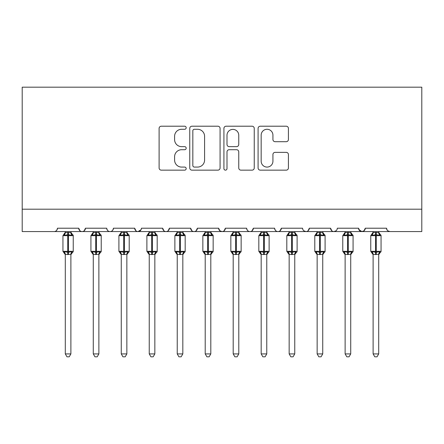 <?xml version="1.0" encoding="UTF-8"?>
<svg xmlns="http://www.w3.org/2000/svg" width="444" height="444" viewBox="0 0 444 444"><rect width="100%" height="100%" fill="white"/><g stroke="black" fill="none" stroke-linecap="round" stroke-linejoin="round"><path stroke-width="0.67" d="M186.18 127.744A1.537 1.537 0 0 0 184.643 126.207L161.3 126.207A2.198 2.198 0 0 0 159.102 128.405L159.102 167.954A2.198 2.198 0 0 0 161.3 170.152L184.643 170.152A1.537 1.537 0 0 0 186.18 168.615A1.537 1.537 0 0 0 184.643 167.077L181.624 167.077A7.032 7.032 0 0 1 174.592 160.045L174.592 156.749A7.032 7.032 0 0 1 181.624 149.717L184.643 149.717A1.537 1.537 0 0 0 186.18 148.179A1.537 1.537 0 0 0 184.643 146.642L181.624 146.642A7.032 7.032 0 0 1 174.592 139.61L174.592 136.314A7.032 7.032 0 0 1 181.624 129.282L184.643 129.282A1.537 1.537 0 0 0 186.18 127.744M286.219 141.697A2.198 2.198 0 0 0 288.417 139.499L288.417 128.405A2.198 2.198 0 0 0 286.219 126.207L260.289 126.207A2.198 2.198 0 0 0 258.092 128.405L258.092 167.954A2.198 2.198 0 0 0 260.289 170.152L286.219 170.152A2.198 2.198 0 0 0 288.417 167.954L288.417 154.551A2.198 2.198 0 0 0 286.219 152.353L275.125 152.353A2.198 2.198 0 0 0 272.927 154.551L272.927 161.2A5.877 5.877 0 0 1 267.044 167.077A5.877 5.877 0 0 1 261.166 161.2L261.166 135.159A5.877 5.877 0 0 1 267.044 129.282A5.877 5.877 0 0 1 272.927 135.159L272.927 139.499A2.198 2.198 0 0 0 275.125 141.697L286.219 141.697M22.2 209.185L421.8 209.185L421.8 87.179L22.2 87.179L22.2 231.568L54.101 231.568C55.883 231.635 56.999 230.514 57.459 228.21L78.727 228.21L79.953 230.808M220.08 128.405A2.198 2.198 0 0 0 217.882 126.207L191.952 126.207A2.198 2.198 0 0 0 189.755 128.405L189.755 167.954A2.198 2.198 0 0 0 191.952 170.152L217.882 170.152A2.198 2.198 0 0 0 220.08 167.954L220.08 128.405M226.118 126.207L252.048 126.207A2.198 2.198 0 0 1 254.246 128.405L254.246 167.954A2.198 2.198 0 0 1 252.048 170.152L240.953 170.152A2.198 2.198 0 0 1 238.755 167.954L238.755 151.915A2.198 2.198 0 0 0 236.558 149.717L229.198 149.717A2.198 2.198 0 0 0 227.001 151.915L227.001 168.615A1.537 1.537 0 0 1 225.463 170.152A1.537 1.537 0 0 1 223.92 168.615L223.92 128.405A2.198 2.198 0 0 1 226.118 126.207M54.101 231.568C55.883 231.635 57.004 230.514 57.459 228.21A3.358 3.358 0 0 1 54.101 231.568L82.085 231.568C80.303 231.635 79.182 230.514 78.727 228.21A3.358 3.358 0 0 0 82.085 231.568A3.358 3.358 0 0 0 85.442 228.21L106.71 228.21A3.358 3.358 0 0 0 110.068 231.568A3.358 3.358 0 0 0 113.425 228.21L134.693 228.21A3.358 3.358 0 0 0 138.051 231.568A3.358 3.358 0 0 0 141.408 228.21L162.676 228.21A3.358 3.358 0 0 0 166.034 231.568A3.358 3.358 0 0 0 169.392 228.21L190.659 228.21A3.358 3.358 0 0 0 194.017 231.568A3.358 3.358 0 0 0 197.375 228.21L218.642 228.21A3.358 3.358 0 0 0 222 231.568A3.358 3.358 0 0 0 225.358 228.21L246.625 228.21A3.358 3.358 0 0 0 249.983 231.568A3.358 3.358 0 0 0 253.341 228.21L274.608 228.21A3.358 3.358 0 0 0 277.966 231.568A3.358 3.358 0 0 0 281.324 228.21L302.592 228.21A3.358 3.358 0 0 0 305.949 231.568A3.358 3.358 0 0 0 309.307 228.21L330.575 228.21A3.358 3.358 0 0 0 333.932 231.568A3.358 3.358 0 0 0 337.29 228.21L358.558 228.21A3.358 3.358 0 0 0 361.916 231.568A3.358 3.358 0 0 0 365.273 228.21L386.541 228.21L387.168 230.164M365.273 228.21L364.047 230.808M358.558 228.21L359.784 230.808M84.216 230.808L85.442 228.21C84.987 230.514 83.866 231.635 82.085 231.568L333.932 231.568C332.151 231.635 331.03 230.514 330.575 228.21L331.801 230.808M303.785 230.78L305.949 231.568C307.731 231.635 308.852 230.514 309.307 228.21L308.081 230.808M274.608 228.21C275.064 230.514 276.185 231.635 277.966 231.568C279.748 231.635 280.869 230.514 281.324 228.21L280.097 230.808M246.625 228.21C247.08 230.514 248.202 231.635 249.983 231.568C251.765 231.635 252.886 230.514 253.341 228.21L252.114 230.808M219.836 230.78L222 231.568C223.782 231.635 224.903 230.514 225.358 228.21L224.131 230.808M218.642 228.21L219.869 230.808M191.886 230.808L190.659 228.21C191.114 230.514 192.235 231.635 194.017 231.568C195.798 231.635 196.92 230.514 197.375 228.21L196.148 230.808M163.903 230.808L162.676 228.21C163.131 230.514 164.252 231.635 166.034 231.568C167.815 231.635 168.936 230.514 169.392 228.21L168.165 230.808M141.048 229.731L138.051 231.568C136.269 231.635 135.148 230.514 134.693 228.21L135.92 230.808M386.541 228.21A3.358 3.358 0 0 0 389.899 231.568L387.74 230.78M421.8 209.185L421.8 231.568L361.916 231.568L364.08 230.78M106.71 228.21C107.165 230.514 108.286 231.635 110.068 231.568C111.849 231.635 112.97 230.514 113.425 228.21M358.924 229.731L361.916 231.568L333.932 231.568L336.097 230.78M194.367 129.282A1.537 1.537 0 0 0 192.829 130.819L192.829 165.54A1.537 1.537 0 0 0 194.367 167.077L197.552 167.077A7.032 7.032 0 0 0 204.584 160.045L204.584 136.314A7.032 7.032 0 0 0 197.552 129.282L194.367 129.282M238.755 135.27A5.877 5.877 0 0 0 232.878 129.393A5.877 5.877 0 0 0 227.001 135.27L227.001 144.444A2.198 2.198 0 0 0 229.198 146.642L236.558 146.642A2.198 2.198 0 0 0 238.755 144.444L238.755 135.27M65.296 353.912L70.89 353.912L69.209 356.821L66.972 356.821L65.296 353.912L65.296 254.318A2.464 2.348 180 0 0 64.003 252.264L64.48 251.543L67.754 252.331L67.754 251.326L68.426 251.326L68.426 234.648L71.7 235.437L72.505 234.604A1.121 1.121 0 0 1 73.243 235.659L62.943 235.659L62.943 251.326L67.754 251.326L67.754 234.648L64.48 235.437L64.003 234.715A2.464 2.348 -0 0 0 65.296 232.65L68.426 232.434L70.89 232.767L70.89 231.568M70.89 353.912L70.89 254.218L67.754 254.545L67.754 252.331L68.426 252.331L68.426 251.326L73.243 251.326A1.121 1.121 0 0 1 72.505 252.375L72.183 252.264L72.505 252.375L70.89 254.69M70.89 254.334L70.89 254.334A2.464 2.348 180 0 1 72.183 252.264L71.7 251.543L68.426 252.331L68.426 254.545M67.754 254.545L65.296 254.318M65.296 231.568L65.296 232.667M64.48 235.437L64.813 234.482M71.7 235.437L70.89 232.767M70.89 254.218L71.7 251.543M65.29 254.218L64.48 251.543M93.279 353.912L98.873 353.912L97.192 356.821L94.955 356.821L93.279 353.912L93.279 254.318A2.464 2.348 180 0 0 91.986 252.264L92.463 251.543L95.738 252.331L95.738 251.326L96.409 251.326L96.409 234.648L99.684 235.437L100.488 234.604A1.121 1.121 0 0 1 101.226 235.659L90.926 235.659L90.926 251.326L95.738 251.326L95.738 234.648L92.463 235.437L91.986 234.715A2.464 2.348 -0 0 0 93.279 232.65L96.409 232.434L98.873 232.767L98.873 231.568M98.873 353.912L98.873 254.218L95.738 254.545L95.738 252.331L96.409 252.331L96.409 251.326L101.226 251.326A1.121 1.121 0 0 1 100.488 252.375L100.166 252.264L100.488 252.375L98.873 254.69M98.873 254.334L98.873 254.334A2.464 2.348 180 0 1 100.166 252.264L99.684 251.543L96.409 252.331L96.409 254.545M95.738 254.545L93.279 254.318M93.279 231.568L93.279 232.667M92.463 235.437L92.796 234.482M99.684 235.437L98.873 232.767M98.873 254.218L99.684 251.543M93.273 254.218L92.463 251.543M121.262 353.912L126.856 353.912L125.175 356.821L122.938 356.821L121.262 353.912L121.262 254.318A2.464 2.348 180 0 0 119.969 252.264L120.446 251.543L123.721 252.331L123.721 251.326L124.392 251.326L124.392 234.648L127.667 235.437L128.471 234.604A1.121 1.121 0 0 1 129.21 235.659L118.909 235.659L118.909 251.326L123.721 251.326L123.721 234.648L120.446 235.437L119.969 234.715A2.464 2.348 -0 0 0 121.262 232.65L124.392 232.434L126.856 232.767L126.856 231.568M126.856 353.912L126.856 254.218L123.721 254.545L123.721 252.331L124.392 252.331L124.392 251.326L129.21 251.326A1.121 1.121 0 0 1 128.471 252.375L128.15 252.264L128.471 252.375L126.856 254.69M126.856 254.334L126.856 254.334A2.464 2.348 180 0 1 128.15 252.264L127.667 251.543L124.392 252.331L124.392 254.545M123.721 254.545L121.262 254.318M121.262 231.568L121.262 232.667M120.446 235.437L120.779 234.482M127.667 235.437L126.856 232.767M126.856 254.218L127.667 251.543M121.256 254.218L120.446 251.543M149.245 353.912L154.839 353.912L153.158 356.821L150.927 356.821L149.245 353.912L149.245 254.318A2.464 2.348 180 0 0 147.952 252.264L148.429 251.543L151.704 252.331L151.704 251.326L152.375 251.326L152.375 234.648L155.65 235.437L156.454 234.604A1.121 1.121 0 0 1 157.193 235.659L146.892 235.659L146.892 251.326L151.704 251.326L151.704 234.648L148.429 235.437L147.952 234.715A2.464 2.348 -0 0 0 149.245 232.65L152.375 232.434L154.839 232.767L154.839 231.568M154.839 353.912L154.839 254.218L151.704 254.545L151.704 252.331L152.375 252.331L152.375 251.326L157.193 251.326A1.121 1.121 0 0 1 156.454 252.375L156.133 252.264L156.454 252.375L154.839 254.69M154.839 254.334L154.839 254.334A2.464 2.348 180 0 1 156.133 252.264L155.65 251.543L152.375 252.331L152.375 254.545M151.704 254.545L149.245 254.318M149.245 231.568L149.245 232.667M148.429 235.437L148.762 234.482M155.65 235.437L154.839 232.767M154.839 254.218L155.65 251.543M149.239 254.218L148.429 251.543M177.228 353.912L182.823 353.912L181.141 356.821L178.91 356.821L177.228 353.912L177.228 254.318A2.464 2.348 180 0 0 175.935 252.264L176.412 251.543L179.687 252.331L179.687 251.326L180.358 251.326L180.358 234.648L183.633 235.437L184.438 234.604A1.121 1.121 0 0 1 185.176 235.659L174.875 235.659L174.875 251.326L179.687 251.326L179.687 234.648L176.412 235.437L175.935 234.715A2.464 2.348 -0 0 0 177.228 232.65L180.358 232.434L182.828 232.767L182.823 231.568M182.823 353.912L182.828 254.218L179.687 254.545L179.687 252.331L180.358 252.331L180.358 251.326L185.176 251.326A1.121 1.121 0 0 1 184.438 252.375L184.116 252.264L184.438 252.375L182.823 254.69M182.823 254.334L182.823 254.334A2.464 2.348 180 0 1 184.116 252.264L183.633 251.543L180.358 252.331L180.358 254.545M179.687 254.545L177.228 254.318M177.228 231.568L177.228 232.667M176.412 235.437L176.745 234.482M183.633 235.437L182.828 232.767M182.828 254.218L183.633 251.543M177.223 254.218L176.412 251.543M205.211 353.912L210.806 353.912L209.124 356.821L206.893 356.821L205.211 353.912L205.211 254.318A2.464 2.348 180 0 0 203.918 252.264L204.395 251.543L207.67 252.331L207.67 251.326L208.341 251.326L208.341 234.648L211.622 235.437L212.421 234.604A1.121 1.121 0 0 1 213.159 235.659L202.858 235.659L202.858 251.326L207.67 251.326L207.67 234.648L204.395 235.437L203.918 234.715A2.464 2.348 -0 0 0 205.211 232.65L208.341 232.434L210.811 232.767L210.806 231.568M210.806 353.912L210.811 254.218L207.67 254.545L207.67 252.331L208.341 252.331L208.341 251.326L213.159 251.326A1.121 1.121 0 0 1 212.421 252.375L212.099 252.264L212.421 252.375L210.806 254.69M210.806 254.334L210.806 254.334A2.464 2.348 180 0 1 212.099 252.264L211.622 251.543L208.341 252.331L208.341 254.545M207.67 254.545L205.211 254.318M205.211 231.568L205.211 232.667M204.395 235.437L204.728 234.482M211.622 235.437L210.811 232.767M210.811 254.218L211.622 251.543M205.206 254.218L204.395 251.543M233.194 353.912L238.789 353.912L237.107 356.821L234.876 356.821L233.194 353.912L233.194 254.318A2.464 2.348 180 0 0 231.901 252.264L232.379 251.543L235.659 252.331L235.659 251.326L236.33 251.326L236.33 234.648L239.605 235.437L240.404 234.604A1.121 1.121 0 0 1 241.142 235.659L230.841 235.659L230.841 251.326L235.659 251.326L235.659 234.648L232.379 235.437L231.901 234.715A2.464 2.348 -0 0 0 233.194 232.65L236.33 232.434L238.794 232.767L238.789 231.568M238.789 353.912L238.794 254.218L235.659 254.545L235.659 252.331L236.33 252.331L236.33 251.326L241.142 251.326A1.121 1.121 0 0 1 240.404 252.375L240.082 252.264L240.404 252.375L238.789 254.69M238.789 254.334L238.789 254.334A2.464 2.348 180 0 1 240.082 252.264L239.605 251.543L236.33 252.331L236.33 254.545M235.659 254.545L233.194 254.318M233.194 231.568L233.194 232.667M232.379 235.437L232.712 234.482M239.605 235.437L238.794 232.767M238.794 254.218L239.605 251.543M233.189 254.218L232.379 251.543M261.177 353.912L266.772 353.912L265.09 356.821L262.859 356.821L261.177 353.912L261.177 254.318A2.464 2.348 180 0 0 259.884 252.264L260.367 251.543L263.642 252.331L263.642 251.326L264.313 251.326L264.313 234.648L267.588 235.437L268.387 234.604A1.121 1.121 0 0 1 269.125 235.659L258.824 235.659L258.824 251.326L263.642 251.326L263.642 234.648L260.367 235.437L259.884 234.715A2.464 2.348 -0 0 0 261.177 232.65L264.313 232.434L266.777 232.767L266.772 231.568M266.772 353.912L266.777 254.218L263.642 254.545L263.642 252.331L264.313 252.331L264.313 251.326L269.125 251.326A1.121 1.121 0 0 1 268.387 252.375L268.065 252.264L268.387 252.375L266.772 254.69M266.772 254.334L266.772 254.334A2.464 2.348 180 0 1 268.065 252.264L267.588 251.543L264.313 252.331L264.313 254.545M263.642 254.545L261.177 254.318M261.177 231.568L261.177 232.667M260.367 235.437L260.695 234.482M267.588 235.437L266.777 232.767M266.777 254.218L267.588 251.543M261.172 254.218L260.367 251.543M289.161 353.912L294.755 353.912L293.073 356.821L290.842 356.821L289.161 353.912L289.161 254.318A2.464 2.348 180 0 0 287.867 252.264L288.35 251.543L291.625 252.331L291.625 251.326L292.296 251.326L292.296 234.648L295.571 235.437L296.37 234.604A1.121 1.121 0 0 1 297.108 235.659L286.807 235.659L286.807 251.326L291.625 251.326L291.625 234.648L288.35 235.437L287.867 234.715A2.464 2.348 -0 0 0 289.161 232.65L292.296 232.434L294.761 232.767L294.755 231.568M294.755 353.912L294.761 254.218L291.625 254.545L291.625 252.331L292.296 252.331L292.296 251.326L297.108 251.326A1.121 1.121 0 0 1 296.37 252.375L296.048 252.264L296.37 252.375L294.755 254.69M294.755 254.334L294.755 254.334A2.464 2.348 180 0 1 296.048 252.264L295.571 251.543L292.296 252.331L292.296 254.545M291.625 254.545L289.161 254.318M289.161 231.568L289.161 232.667M288.35 235.437L288.678 234.482M295.571 235.437L294.761 232.767M294.761 254.218L295.571 251.543M289.161 254.218L288.35 251.543M317.144 353.912L322.738 353.912L321.062 356.821L318.825 356.821L317.144 353.912L317.144 254.318A2.464 2.348 180 0 0 315.851 252.264L316.333 251.543L319.608 252.331L319.608 251.326L320.279 251.326L320.279 234.648L323.554 235.437L324.353 234.604A1.121 1.121 0 0 1 325.091 235.659L314.79 235.659L314.79 251.326L319.608 251.326L319.608 234.648L316.333 235.437L315.851 234.715A2.464 2.348 -0 0 0 317.144 232.65L320.279 232.434L322.744 232.767L322.738 231.568M322.738 353.912L322.744 254.218L319.608 254.545L319.608 252.331L320.279 252.331L320.279 251.326L325.091 251.326A1.121 1.121 0 0 1 324.353 252.375L324.031 252.264L324.353 252.375L322.738 254.69M322.738 254.334L322.738 254.334A2.464 2.348 180 0 1 324.031 252.264L323.554 251.543L320.279 252.331L320.279 254.545M319.608 254.545L317.144 254.318M317.144 231.568L317.144 232.667M316.333 235.437L316.661 234.482M323.554 235.437L322.744 232.767M322.744 254.218L323.554 251.543M317.144 254.218L316.333 251.543M345.127 353.912L350.721 353.912L349.045 356.821L346.808 356.821L345.127 353.912L345.127 254.318A2.464 2.348 180 0 0 343.834 252.264L344.316 251.543L347.591 252.331L347.591 251.326L348.263 251.326L348.263 234.648L351.537 235.437L352.336 234.604A1.121 1.121 0 0 1 353.074 235.659L342.774 235.659L342.774 251.326L347.591 251.326L347.591 234.648L344.316 235.437L343.834 234.715A2.464 2.348 -0 0 0 345.127 232.65L348.263 232.434L350.727 232.767L350.721 231.568M350.721 353.912L350.727 254.218L347.591 254.545L347.591 252.331L348.263 252.331L348.263 251.326L353.074 251.326A1.121 1.121 0 0 1 352.336 252.375L352.014 252.264L352.336 252.375L350.721 254.69M350.721 254.334L350.721 254.334A2.464 2.348 180 0 1 352.014 252.264L351.537 251.543L348.263 252.331L348.263 254.545M347.591 254.545L345.127 254.318M345.127 231.568L345.127 232.667M344.316 235.437L344.644 234.482M351.537 235.437L350.727 232.767M350.727 254.218L351.537 251.543M345.127 254.218L344.316 251.543M373.11 353.912L378.704 353.912L377.028 356.821L374.791 356.821L373.11 353.912L373.11 254.318A2.464 2.348 180 0 0 371.817 252.264L372.3 251.543L375.574 252.331L375.574 251.326L376.246 251.326L376.246 234.648L379.52 235.437L380.319 234.604A1.121 1.121 0 0 1 381.057 235.659L370.757 235.659L370.757 251.326L375.574 251.326L375.574 234.648L372.3 235.437L371.817 234.715A2.464 2.348 -0 0 0 373.11 232.65L376.246 232.434L378.71 232.767L378.704 231.568M378.704 353.912L378.71 254.218L375.574 254.545L375.574 252.331L376.246 252.331L376.246 251.326L381.057 251.326A1.121 1.121 0 0 1 380.319 252.375L379.997 252.264L380.319 252.375L378.704 254.69M378.704 254.334L378.704 254.334A2.464 2.348 180 0 1 379.997 252.264L379.52 251.543L376.246 252.331L376.246 254.545M375.574 254.545L373.11 254.318M373.11 231.568L373.11 232.667M372.3 235.437L372.627 234.482M379.52 235.437L378.71 232.767M378.71 254.218L379.52 251.543M373.11 254.218L372.3 251.543M68.426 232.434L68.426 234.648L67.754 234.648L67.754 232.434M72.183 234.715A2.464 2.348 -0 0 1 70.89 232.65M96.409 232.434L96.409 234.648L95.738 234.648L95.738 232.434M100.166 234.715A2.464 2.348 -0 0 1 98.873 232.65M124.392 232.434L124.392 234.648L123.721 234.648L123.721 232.434M128.15 234.715A2.464 2.348 -0 0 1 126.856 232.65M152.375 232.434L152.375 234.648L151.704 234.648L151.704 232.434M156.133 234.715A2.464 2.348 -0 0 1 154.839 232.65M180.358 232.434L180.358 234.648L179.687 234.648L179.687 232.434M184.116 234.715A2.464 2.348 -0 0 1 182.823 232.65M208.341 232.434L208.341 234.648L207.67 234.648L207.67 232.434M212.099 234.715A2.464 2.348 -0 0 1 210.806 232.65M236.33 232.434L236.33 234.648L235.659 234.648L235.659 232.434M240.082 234.715A2.464 2.348 -0 0 1 238.789 232.65M264.313 232.434L264.313 234.648L263.642 234.648L263.642 232.434M268.065 234.715A2.464 2.348 -0 0 1 266.772 232.65M292.296 232.434L292.296 234.648L291.625 234.648L291.625 232.434M296.048 234.715A2.464 2.348 -0 0 1 294.755 232.65M320.279 232.434L320.279 234.648L319.608 234.648L319.608 232.434M324.031 234.715A2.464 2.348 -0 0 1 322.738 232.65M348.263 232.434L348.263 234.648L347.591 234.648L347.591 232.434M352.014 234.715A2.464 2.348 -0 0 1 350.721 232.65M376.246 232.434L376.246 234.648L375.574 234.648L375.574 232.434M379.997 234.715A2.464 2.348 -0 0 1 378.704 232.65M73.243 251.326L73.243 235.659M65.296 254.69L62.943 251.326M65.296 232.29L62.943 235.659M72.505 234.604L70.89 232.29M101.226 251.326L101.226 235.659M93.279 254.69L90.926 251.326M93.279 232.29L90.926 235.659M100.488 234.604L98.873 232.29M129.21 251.326L129.21 235.659M121.262 254.69L118.909 251.326M121.262 232.29L118.909 235.659M128.471 234.604L126.856 232.29M157.193 251.326L157.193 235.659M149.245 254.69L146.892 251.326M149.245 232.29L146.892 235.659M156.454 234.604L154.839 232.29M185.176 251.326L185.176 235.659M177.228 254.69L174.875 251.326M177.228 232.29L174.875 235.659M184.438 234.604L182.823 232.29M213.159 251.326L213.159 235.659M205.211 254.69L202.858 251.326M205.211 232.29L202.858 235.659M212.421 234.604L210.806 232.29M241.142 251.326L241.142 235.659M233.194 254.69L230.841 251.326M233.194 232.29L230.841 235.659M240.404 234.604L238.789 232.29M269.125 251.326L269.125 235.659M261.177 254.69L258.824 251.326M261.177 232.29L258.824 235.659M268.387 234.604L266.772 232.29M297.108 251.326L297.108 235.659M289.161 254.69L286.807 251.326M289.161 232.29L286.807 235.659M296.37 234.604L294.755 232.29M325.091 251.326L325.091 235.659M317.144 254.69L314.79 251.326M317.144 232.29L314.79 235.659M324.353 234.604L322.738 232.29M353.074 251.326L353.074 235.659M345.127 254.69L342.774 251.326M345.127 232.29L342.774 235.659M352.336 234.604L350.721 232.29M381.057 251.326L381.057 235.659M373.11 254.69L370.757 251.326M373.11 232.29L370.757 235.659M380.319 234.604L378.704 232.29"/></g></svg>
